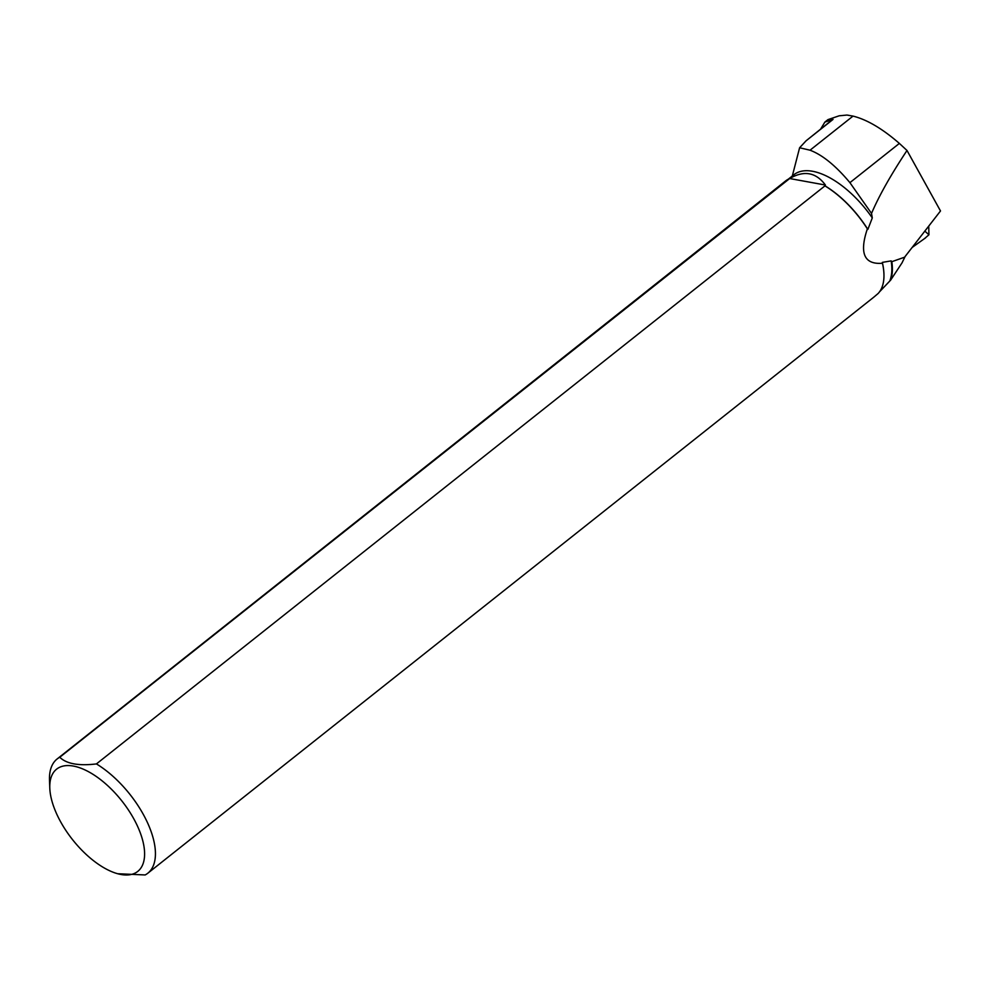 <?xml version="1.0" encoding="UTF-8"?>
<svg xmlns="http://www.w3.org/2000/svg" width="990" height="990" viewBox="0 0 990 990"><rect width="100%" height="100%" fill="white"/><g stroke="black" fill="none" stroke-linecap="round" stroke-linejoin="round"><path stroke-width="1.49" d="M788.25 179.215L793.906 174.723A72.641 34.885 51.6 0 1 872.289 217.911L871.522 213.419C878.996 195.884 890.814 174.908 907.001 150.48L940.5 210.969L905.095 256.534L902.026 262.857L890.629 280.145L879.491 291.864M830.82 120.953A91.823 44.092 51.6 0 1 833.048 119.406L806.083 140.803L830.82 120.953M833.048 119.406L824.868 122.092L820.685 128.997M49.797 788.164A65.278 31.346 51.6 0 1 84.076 769.515A65.278 31.346 51.6 0 1 138.216 827.751A65.278 31.346 51.6 0 1 117.699 873.737A65.278 31.346 51.6 0 1 50.082 791.827A65.278 31.346 51.6 0 1 49.797 788.164L49.5 780.207A72.938 35.021 51.6 0 1 57.123 758.971A72.938 35.021 51.6 0 1 59.759 757.251L789.673 178.534C804.078 170.131 815.995 172.297 825.425 185.043L824.942 185.885A72.938 35.021 51.6 0 1 867.364 228.851C859.159 253.267 864.196 264.738 882.474 263.253A72.938 35.021 51.6 0 1 883.934 273.945A72.938 35.021 51.6 0 1 878.179 293.448L873.663 297.285M824.942 185.885L96.426 763.921A72.938 35.021 51.6 0 1 147.052 821.725A72.938 35.021 51.6 0 1 147.795 873.242A72.938 35.021 51.6 0 1 145.159 874.95L117.699 873.737M824.682 185.637A72.641 34.885 51.6 0 1 867.846 229.408L867.364 228.851M882.474 263.253L882.325 262.387A72.641 34.885 51.6 0 1 883.922 273.648A72.641 34.885 51.6 0 1 883.922 273.797M882.325 262.387L891.161 260.89A72.641 34.885 51.6 0 1 889.985 280.405M872.289 217.911L867.846 229.408M792.248 176.245L799.611 147.758L810.03 150.208C822.455 154.898 835.746 165.714 849.915 182.655L871.522 213.419M890.629 280.145A73.025 35.071 51.6 0 0 891.829 261.682L891.161 260.89M57.123 758.971L785.639 180.922A72.938 35.021 51.6 0 1 788.275 179.202M96.426 763.921C78.705 766.062 66.491 763.835 59.759 757.251M825.425 185.043L789.673 178.534M891.829 261.682L904.687 257.165M907.001 150.48L899.365 143.414C882.424 128.7 866.98 119.592 853.021 116.102L846.957 115.05L839.198 115.793L827.974 119.617L824.868 122.092M806.083 140.803L799.611 147.758M924.784 231.066L928.929 234.791L924.536 238.59M928.744 226.104L928.929 234.791M853.021 116.102L810.03 150.208M899.365 143.414L849.915 182.655M873.749 297.21L147.795 873.242M912.161 247.451L925.563 237.86"/></g></svg>
